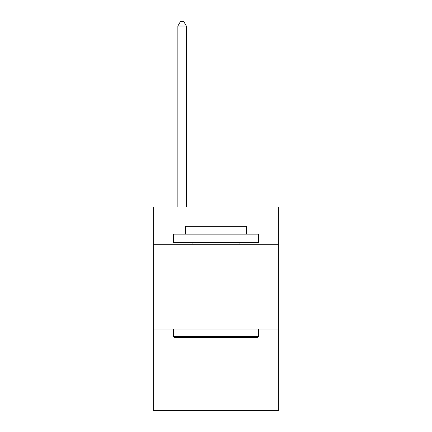 <?xml version="1.0" encoding="UTF-8"?>
<svg xmlns="http://www.w3.org/2000/svg" width="432" height="432" viewBox="0 0 432 432"><rect width="100%" height="100%" fill="white"/><g stroke="black" fill="none" stroke-linecap="round" stroke-linejoin="round"><path stroke-width="0.65" d="M278.71 244.301L278.71 207.02L153.29 207.02L153.29 244.301L278.71 244.301L278.71 410.4L153.29 410.4L153.29 244.301M278.71 329.049L153.29 329.049M174.647 337.522L173.626 336.506L258.374 336.506L257.353 337.522L174.647 337.522M258.374 234.133L258.374 242.611L173.626 242.611L173.626 234.133L258.374 234.133M185.49 234.133L185.49 226.341L246.51 226.341L246.51 234.133M258.374 329.049L258.374 336.506M173.626 329.049L173.626 336.506M239.053 242.611L239.053 244.301M192.947 242.611L192.947 244.301M186.338 207.02L186.338 26.006L177.865 26.006L177.865 207.02M177.865 26.006L180.409 21.6L183.8 21.6L186.338 26.006"/></g></svg>
